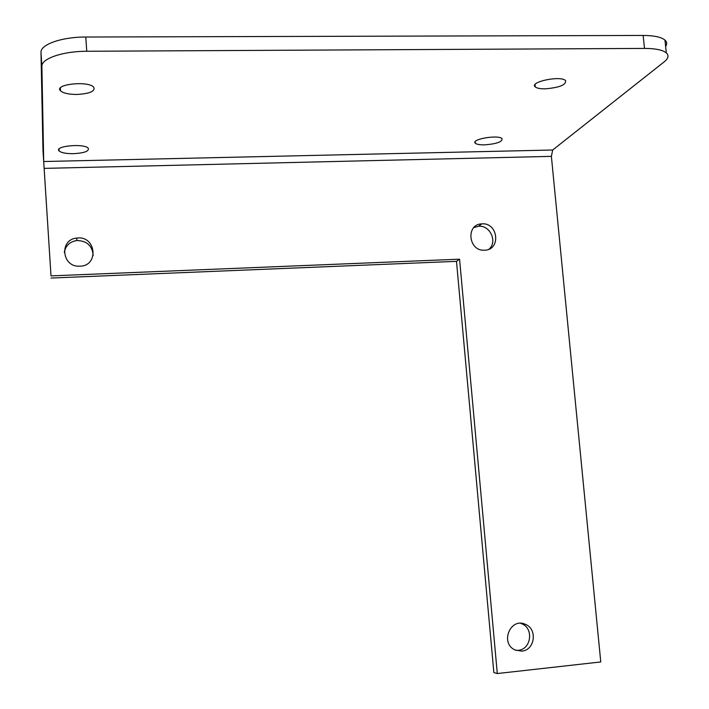 <?xml version="1.0" encoding="UTF-8"?>
<svg xmlns="http://www.w3.org/2000/svg" width="709" height="709" viewBox="0 0 709 709"><rect width="100%" height="100%" fill="white"/><g stroke="black" fill="none" stroke-linecap="round" stroke-linejoin="round"><path stroke-width="1.06" d="M41.893 66.451L43.701 161.519L552.674 150.007L664.271 61.789C668.419 58.439 669.101 55.47 666.309 52.883C662.658 49.94 655.391 48.451 644.499 48.416L86.755 51.27C62.667 51.208 41.104 58.705 41.893 66.451L40.998 52.528L42.974 150.281L51.004 275.881L43.701 161.519M73.479 153.685C66.159 153.729 61.364 152.807 59.104 150.946C53.662 146.036 84.291 143.165 88.235 148.216C89.343 151.203 84.424 153.029 73.479 153.685M484.495 144.866C479.798 144.92 476.749 144.388 475.358 143.262C470.297 139.345 498.285 134.435 502.016 138.627C502.504 141.835 496.663 143.918 484.495 144.866M544.946 88.847C540.09 88.864 536.864 88.217 535.268 86.923C528.781 82.014 560.535 75.269 565.534 80.56C566.358 84.885 559.498 87.641 544.946 88.847M76.864 94.465C68.773 94.421 63.331 93.216 60.54 90.841C53.343 84.362 88.208 80.489 93.703 87.172C95.458 91.266 89.848 93.694 76.864 94.465M552.674 150.007L551.38 156.361L44.073 168.387M86.755 51.27L85.789 37.028C61.718 36.903 40.191 44.561 40.998 52.528M85.789 37.028L643.152 35.45L644.499 48.416M665.627 46.431C667.204 44.064 666.983 41.946 664.962 40.094C661.293 37.063 654.026 35.512 643.152 35.45M51.004 275.881L459.565 259.184L497.301 673.55L600.762 661.949L551.38 156.361M484.566 250.206L484.477 250.215C468.374 251.385 465.574 224.283 481.721 223.876C498.214 222.13 501.281 250.153 484.566 250.206M521.753 651.128L514.991 649.94C499.632 643.214 510.551 616.927 525.511 624.399C537.768 629.14 534.816 650.366 521.753 651.128M79.878 266.194L79.63 266.203C61.656 267.328 59.007 239.225 76.935 238.064C96.105 235.37 99.357 266.035 79.878 266.194M51.004 278.052L456.49 261.346L459.565 259.184M456.49 261.346L493.854 672.566L497.301 673.55M473.834 227.58L478.504 226.286C490.016 224.93 497.745 241.618 489.086 249.143M520.601 623.317L521.877 623.805C534.045 628.502 531.112 649.568 518.137 650.321L515.966 650.366M64.28 252.307C65.627 245.624 69.774 241.689 76.723 240.528C86.915 240.741 92.4 245.748 93.189 255.55M664.962 40.094L666.309 52.883M59.104 150.946L58.989 149.103M475.358 143.262L475.207 141.658M535.268 86.923L535.038 84.575M60.54 90.841L60.354 87.969M481.721 223.876L478.504 226.286M525.511 624.399L521.877 623.805M76.935 238.064L76.723 240.528"/></g></svg>
